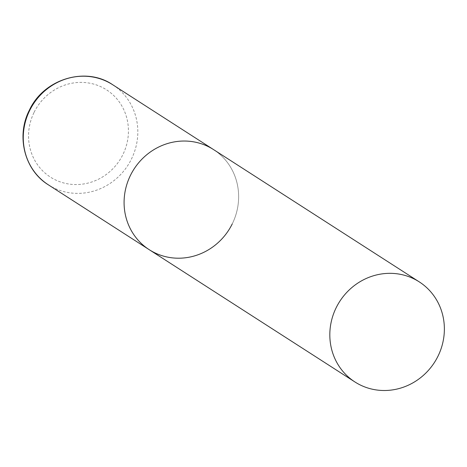 <?xml version="1.0" encoding="UTF-8"?>
<svg xmlns="http://www.w3.org/2000/svg" width="467" height="467" viewBox="0 0 467 467"><rect width="100%" height="100%" fill="white"/><g stroke="black" fill="none" stroke-linecap="round" stroke-linejoin="round"><path stroke-width="0.35" stroke-dasharray="2.33 1.75" d="M149.183 249.658A59.49 56.338 122.7 0 0 155.021 252.916A59.49 56.338 122.7 0 0 230.57 227.073A59.49 56.338 122.7 0 0 213.536 149.58A59.49 56.338 -57.3 0 1 232.222 223.956M112.722 84.755A59.49 56.338 -57.3 0 1 131.408 159.124A59.49 56.338 -57.3 0 1 48.37 184.833M34.138 112.255A51.878 49.128 -57.3 0 1 101.456 86.996A51.878 49.128 -57.3 0 1 122.844 154.688A51.878 49.128 -57.3 0 1 55.52 179.947A51.878 49.128 -57.3 0 1 34.138 112.255"/><path stroke-width="0.7" d="M130.497 175.288A59.49 56.338 -57.3 0 1 213.536 149.58A59.49 56.338 122.7 0 0 207.698 146.329A59.49 56.338 122.7 0 0 132.149 172.171A59.49 56.338 122.7 0 0 149.183 249.658A59.49 56.338 -57.3 0 1 130.497 175.288M232.222 223.956A59.49 56.338 -57.3 0 1 149.183 249.658L48.37 184.833A59.49 56.338 -57.3 0 1 29.684 110.463A59.49 56.338 -57.3 0 1 112.722 84.755C85.607 66.098 43.653 79.028 29.368 110.2C15.901 136.09 24.506 170.222 48.37 184.833M360.757 385.217A59.49 56.338 122.7 0 0 436.306 359.374A59.49 56.338 122.7 0 0 419.273 281.881A59.49 56.338 122.7 0 0 413.435 278.624A59.49 56.338 122.7 0 0 337.886 304.472A59.49 56.338 122.7 0 0 354.92 381.959A59.49 56.338 122.7 0 0 360.757 385.217M419.273 281.881L112.722 84.755M149.183 249.658L354.92 381.959"/></g></svg>
